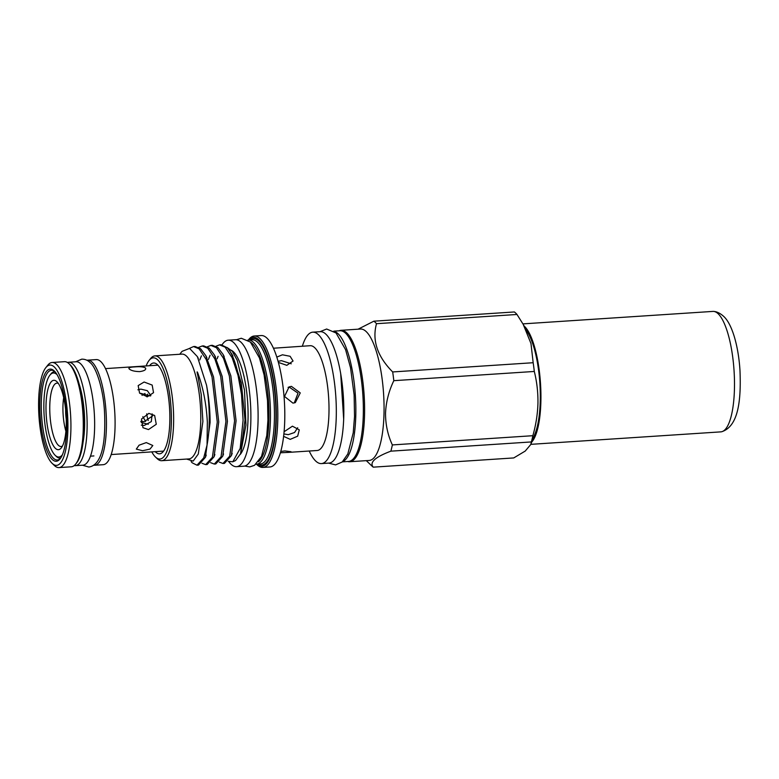 <?xml version="1.0" encoding="UTF-8"?>
<svg xmlns="http://www.w3.org/2000/svg" width="779" height="779" viewBox="0 0 779 779"><rect width="100%" height="100%" fill="white"/><g stroke="black" fill="none" stroke-linecap="round" stroke-linejoin="round"><path stroke-width="1.17" d="M83.051 442.336A43.312 12.347 -93.8 0 0 79.254 384.398M74.219 465.579A51.823 14.772 -93.8 0 0 75.407 465.667A51.823 14.772 -93.8 0 0 87.092 420.757A51.823 14.772 -93.8 0 0 73.138 364.29A51.823 14.772 -93.8 0 0 68.62 362.254A51.823 14.772 -93.8 0 0 67.452 362.498M75.407 465.667L82.905 465.18A51.823 14.772 -93.8 0 0 94.6 420.261A51.823 14.772 -93.8 0 0 80.646 363.793A51.823 14.772 -93.8 0 0 76.118 361.758L68.62 362.254M52.154 463.359A50.245 14.324 -93.8 0 0 67.88 429.161A50.245 14.324 -93.8 0 0 54.335 367.026A50.245 14.324 -93.8 0 0 45.854 367.6A50.245 14.324 -93.8 0 0 38.95 416.132A50.245 14.324 -93.8 0 0 52.135 463.349A50.245 14.324 -93.8 0 0 52.154 463.359L54.394 465.511A52.66 15.015 86.2 0 1 54.374 465.491A52.66 15.015 86.2 0 0 54.413 465.53A52.66 15.015 86.2 0 0 59.009 467.595A52.66 15.015 86.2 0 0 70.889 421.945A52.66 15.015 86.2 0 0 56.701 364.562A52.66 15.015 86.2 0 0 52.105 362.488A52.66 15.015 86.2 0 0 47.801 365.166L45.854 367.6M70.188 364.835A51.453 14.674 86.2 0 1 70.207 364.845A51.453 14.674 86.2 0 1 83.704 413.191A51.453 14.674 86.2 0 1 76.634 462.892L75.66 464.109A52.66 15.015 -93.8 0 0 82.895 413.25A52.66 15.015 -93.8 0 0 69.078 363.764A52.66 15.015 -93.8 0 0 69.058 363.744A52.66 15.015 -93.8 0 0 64.462 361.68L52.105 362.488M59.009 467.595L71.356 466.787A52.66 15.015 -93.8 0 0 75.66 464.109M52.242 459.454A46.175 13.165 86.2 0 1 39.807 402.363A46.175 13.165 86.2 0 1 54.248 370.931A46.175 13.165 86.2 0 1 54.267 370.95A46.175 13.165 86.2 0 1 66.381 414.331A46.175 13.165 86.2 0 1 60.041 458.928A46.175 13.165 86.2 0 1 52.242 459.454M54.832 371.534A44.968 12.824 -93.8 0 0 51.453 370.249A44.968 12.824 -93.8 0 0 41.306 409.228A44.968 12.824 -93.8 0 0 53.42 458.227A44.968 12.824 -93.8 0 0 57.344 459.99A44.968 12.824 -93.8 0 0 60.528 458.276M140.502 393.288L150.298 395.985M152.742 415.82L144.212 421.663L140.911 421.235M140.863 421.702L141.651 422.617L148.292 424.253M65.894 431.235A27.158 7.741 86.2 0 1 63.683 397.641M57.101 374.699A42.105 12.006 -93.8 0 0 57.052 374.65A42.105 12.006 -93.8 0 0 49.934 375.127A42.105 12.006 -93.8 0 0 44.16 415.791A42.105 12.006 -93.8 0 0 55.202 455.345A42.105 12.006 -93.8 0 0 55.221 455.364A42.105 12.006 -93.8 0 0 62.359 454.839M60.674 458.062A43.312 12.347 86.2 0 1 60.129 458.149A43.312 12.347 86.2 0 1 56.351 456.445A43.312 12.347 86.2 0 1 56.331 456.426A43.312 12.347 86.2 0 1 56.312 456.416M49.934 375.127L50.917 373.91A43.312 12.347 86.2 0 1 54.452 371.71A43.312 12.347 86.2 0 1 55.007 371.719M137.893 389.802L140.853 389.12L147.319 390.678L150.883 395.654M144.115 382.022L138.175 385.595L139.558 393.122L147.328 396.803L153.531 392.655L152.178 385.079L144.115 382.022M134.835 366.909C130.074 367.104 128.214 367.795 129.236 368.983C131.203 370.648 134.709 371.515 139.762 371.602C144.524 370.872 146.403 369.645 145.4 367.922C143.424 366.792 139.908 366.461 134.835 366.909M128.866 368.331L129.236 368.983M146.296 442.589L139.061 445.198L136.315 449.113L142.557 450.729L149.996 449.084L152.82 445.52L146.296 442.589M152.148 413.883L151.321 421.605L144.203 425.48L141.311 425.159M148.857 413.367L141.486 419.063L142.966 427.7L148.487 429.57L156.277 424.282L154.632 415.47L148.857 413.367M157.952 365.166A43.069 12.279 -93.8 0 0 157.806 365.176L105.525 368.603M86.907 360.268A52.66 15.015 86.2 0 1 87.608 360.161A52.66 15.015 86.2 0 1 92.204 362.225A52.66 15.015 86.2 0 1 106.392 419.618A52.66 15.015 86.2 0 1 94.512 465.267A52.66 15.015 86.2 0 1 93.801 465.248M87.608 360.161L96.275 359.596A52.66 15.015 86.2 0 1 100.861 361.66A52.66 15.015 86.2 0 1 115.049 419.044A52.66 15.015 86.2 0 1 103.169 464.693L94.512 465.267M56.886 381.681A34.763 9.913 86.2 0 1 56.906 381.691A34.763 9.913 86.2 0 1 66.03 414.36A34.763 9.913 86.2 0 1 61.249 447.935A34.763 9.913 86.2 0 1 55.377 448.334A34.763 9.913 86.2 0 1 46.01 405.343A34.763 9.913 86.2 0 1 56.886 381.681M62.447 446.036A31.754 9.056 86.2 0 1 61.103 446.494A31.754 9.056 86.2 0 1 58.328 445.247A31.754 9.056 86.2 0 1 49.778 410.65A31.754 9.056 86.2 0 1 56.945 383.132A31.754 9.056 86.2 0 1 58.337 383.414M530.84 444.342L720.828 431.868A60.363 17.206 -93.8 0 0 721.763 431.712A60.363 17.206 -93.8 0 0 734.402 377.903A60.363 17.206 -93.8 0 0 718.18 313.781A60.363 17.206 -93.8 0 0 713.866 311.434A60.363 17.206 -93.8 0 0 712.921 311.405L522.933 323.879M531.755 442.044A60.363 17.206 -93.8 0 0 540.538 384.057A60.363 17.206 -93.8 0 0 524.627 326.479A60.363 17.206 -93.8 0 0 524.14 326.031M339.138 330.802A65.855 18.774 86.2 0 1 341.075 330.306A65.855 18.774 86.2 0 1 364.562 414.321A65.855 18.774 86.2 0 1 349.703 461.733A65.855 18.774 86.2 0 1 347.716 461.499M341.075 330.306L360.531 329.03A65.855 18.774 86.2 0 1 384.018 413.036A65.855 18.774 86.2 0 1 369.158 460.457L349.703 461.733M393.814 380.678C388.779 391.185 386.014 402.061 385.527 413.298C385.508 424.497 387.786 435.042 392.353 444.926L532.855 435.704C535.923 424.925 537.617 414.126 537.948 403.298C538.094 392.373 536.887 381.759 534.306 371.456L393.814 380.678A74.969 21.374 -93.8 0 0 392.674 371.943L533.167 362.722L530.976 343.52L523.206 324.366L516.993 314.473L376.5 323.694C371.963 340.365 377.348 356.451 392.674 371.943M376.5 323.694A74.969 21.374 -93.8 0 0 373.881 321.182L514.374 311.96A74.969 21.374 86.2 0 1 516.993 314.473M358.067 329.196L373.881 321.182M523.206 324.366L528.581 334.006A58.201 16.593 86.2 0 1 540.256 400.513A58.201 16.593 86.2 0 1 535.115 433.552L530.772 444.497L531.366 441.936L390.873 451.158A74.969 21.374 -93.8 0 0 392.353 444.926M533.167 362.722A74.969 21.374 86.2 0 1 534.306 371.456M342.692 461.558A65.494 18.677 -93.8 0 0 355.711 402.227A65.494 18.677 -93.8 0 0 338.154 333.811A65.494 18.677 -93.8 0 0 334.142 331.396M342.371 461.85L348.525 461.45A65.494 18.677 -93.8 0 0 363.296 404.681A65.494 18.677 -93.8 0 0 345.662 333.315A65.494 18.677 -93.8 0 0 339.946 330.744L333.792 331.153M240.322 454.352A53.78 15.337 -93.8 0 0 248.043 418.381A53.78 15.337 -93.8 0 0 229.075 349.761M241.519 394.408L243.087 420.29L240.175 448.402L232.814 461.801L235.579 460.535L240.575 453.719L245.005 419.92L241.315 382.908L231.83 354.017L227.429 347.843A59.301 16.914 86.2 0 1 241.519 394.408L238.023 375.381L232.161 357.746L225.102 347.152L219.522 344.854L216.007 346.236M232.814 461.801L228.179 461.275M206.542 385.216A59.301 16.914 86.2 0 1 209.21 422.569A59.301 16.914 86.2 0 1 207.048 445.033L203.718 457.906L196.98 465.19L198.47 465.092L205.403 457.341L210.106 422.51C210.077 410.066 208.889 397.631 206.542 385.216L197.389 356.646L189.579 348.398L182.082 351.339L179.735 354.27M201.946 463.252L205.637 464.625L212.385 457.341L217.273 422.043L212.044 377.085L206.182 359.45L199.132 348.856L193.543 346.558L189.492 348.369M205.637 464.625L207.136 464.527L214.059 456.776L218.763 421.945L213.534 376.987L205.773 355.594L200.622 348.758L195.032 346.46L193.543 346.558M210.603 462.677L214.303 464.06L221.041 456.767L225.929 421.468L220.7 376.52L214.838 358.885L207.789 348.291L202.199 345.983L198.694 347.366M214.303 464.06L215.793 463.953L222.726 456.212L227.419 421.371L222.19 376.423L214.429 355.02L209.278 348.194L203.699 345.886L202.199 345.983M219.269 462.113L222.96 463.486L229.698 456.202L234.586 420.903L229.357 375.945L223.495 358.321L216.445 347.716L210.866 345.418L207.35 346.801M222.96 463.486L224.449 463.388L231.382 455.637L236.086 420.806L230.857 375.848L223.096 354.455L217.945 347.619L212.355 345.321L210.866 345.418M191.128 461.567L192.218 462.833L196.98 465.19M146.15 365.935A50.703 14.46 86.2 0 1 149.12 360.395L150.59 358.564A52.514 14.976 86.2 0 1 154.875 355.896L182.013 354.114A52.514 14.976 86.2 0 1 200.739 421.108A52.514 14.976 86.2 0 1 188.888 458.919L161.759 460.701A52.514 14.976 86.2 0 1 157.154 458.617L155.459 457A50.703 14.46 86.2 0 1 151.788 451.888M186.619 459.065L193.153 461.1L198.304 453.991L202.891 421.478L201.245 394.525L197.876 375.829C197.603 374.699 196.435 370.113 197.642 372.644C203.095 387.221 206.328 403.756 207.35 422.247L207.048 445.033M154.875 355.896A52.514 14.976 86.2 0 1 173.61 422.89A52.514 14.976 86.2 0 1 161.759 460.701M149.12 360.395A50.703 14.46 86.2 0 1 164.427 371.943A50.703 14.46 86.2 0 1 171.351 422.5A50.703 14.46 86.2 0 1 155.459 457M111.163 454.556L163.444 451.119A43.069 12.279 -93.8 0 0 163.59 451.109M149.578 365.711A45.503 12.98 86.2 0 1 155.868 363.53A45.503 12.98 86.2 0 1 169.832 421.059A45.503 12.98 86.2 0 1 161.75 452.998A45.503 12.98 86.2 0 1 155.225 451.664M228.802 461.635A63.381 18.073 -93.8 0 0 231.003 464.187A63.381 18.073 -93.8 0 0 236.534 466.679A63.381 18.073 -93.8 0 0 250.838 411.74A63.381 18.073 -93.8 0 0 233.768 342.682A63.381 18.073 -93.8 0 0 228.237 340.189A63.381 18.073 -93.8 0 0 222.073 344.776M236.534 466.679L243.749 466.202A63.381 18.073 -93.8 0 0 258.053 411.273A63.381 18.073 -93.8 0 0 240.984 342.205A63.381 18.073 -93.8 0 0 235.453 339.722L228.237 340.189M250.526 342.205A61.025 17.401 86.2 0 1 268.911 419.16A61.025 17.401 86.2 0 1 258.375 461.762M247.849 340.072A62.232 17.742 86.2 0 1 248.228 340.034A62.232 17.742 86.2 0 1 270.42 419.423A62.232 17.742 86.2 0 1 256.379 464.226A62.232 17.742 86.2 0 1 255.999 464.235M248.384 340.024A64.647 18.433 86.2 0 1 267.664 355.925A64.647 18.433 86.2 0 1 276.263 419.754A64.647 18.433 86.2 0 1 256.534 464.216L257.138 464.82A65.855 18.774 86.2 0 0 262.913 467.429L269.894 466.972A65.855 18.774 86.2 0 0 284.754 419.55A65.855 18.774 86.2 0 0 261.267 335.545L254.285 336.002A65.855 18.774 86.2 0 1 277.772 420.017A65.855 18.774 86.2 0 1 262.913 467.429M248.365 340.024L248.9 339.342A65.855 18.774 86.2 0 1 254.285 336.002M302.359 346.217A65.855 18.774 86.2 0 1 312.788 332.166A65.855 18.774 86.2 0 1 336.275 416.171A65.855 18.774 86.2 0 1 321.415 463.593A65.855 18.774 86.2 0 1 309.234 451.022M312.788 332.166L320.296 331.669A65.855 18.774 86.2 0 1 343.782 415.684A65.855 18.774 86.2 0 1 328.923 463.096L321.415 463.593M292.962 403.132L284.501 396.453L289.087 386.89L291.424 386.365L300.256 392.898L295.329 402.597L292.962 403.132M280.752 451.46L284.9 450.934L291.025 451.713L287.899 452.424L317.121 450.505A52.514 14.976 86.2 0 0 328.972 412.695A52.514 14.976 86.2 0 0 310.246 345.701L273.497 348.223M276.847 357.074L282.436 354.796L290.119 356.285L293.05 361.008L286.838 365.332L278.415 362.43M278.113 361.32L281.443 360.658L291.249 363.793M284.082 431.751L292.437 426.181L299.272 429.862L297.675 436.172L290.216 439.356L283.683 436.386M297.695 427.759L294.54 432.511L288.259 434.663L283.877 433.932M287.899 452.424L280.8 452.755M288.084 387.377L289.33 387.192L298.036 393.152L294.258 402.928M227.429 347.843L221.012 344.746L219.522 344.854M227.108 347.522L232.308 351.251L237.225 360.317L244.479 389.997L245.94 425.071L240.575 453.719M532.855 435.704A74.969 21.374 86.2 0 1 531.366 441.936M390.873 451.158C375.108 457.117 369.236 462.453 373.248 467.157L513.741 457.935L525.221 451.07L530.772 444.497M366.305 460.642L371.904 466.008A74.969 21.374 -93.8 0 0 373.248 467.157M145.761 368.72L145.4 367.922M65.621 409.608A17.946 5.112 -93.8 0 0 66.244 419.121M142.021 395.362L145.001 393.444M145.644 421.458L142.839 416.677M148.244 420.572A16.904 4.82 86.2 0 1 146.686 413.834M146.861 396.813A16.904 4.82 86.2 0 1 147.708 394.135M248.228 340.034L252.211 339.771A62.232 17.742 86.2 0 1 274.403 419.16A62.232 17.742 86.2 0 1 260.361 463.963L256.379 464.226M249.864 339.926A63.44 18.092 86.2 0 1 275.912 419.414A63.44 18.092 86.2 0 1 258.015 464.118M82.457 465.209L88.825 467.03C102.809 465.112 105.788 439.823 104.503 411.955C103.403 389.013 96.07 366.919 90.052 362.537C87.784 360.239 85.008 359.109 81.746 359.158L75.67 361.787M70.207 364.845L69.078 363.764M55.202 455.345L56.331 456.426M54.452 371.71L54.968 371.68M713.866 311.434C716.992 311.697 720.224 313.314 723.564 316.284C732.114 323.83 738.453 346.119 739.962 370.21C741.228 399.695 738.609 426.288 721.763 431.712M244.713 466.046L249.738 466.903L254.509 465.316L261.54 456.426L266.769 435.617L267.927 420.056L267.518 400.62L264.11 374.962L259.446 357.921L250.371 342.049L241.295 338.252L236.427 339.751M328.631 463.115L335.564 464.897L342.205 461.996L347.814 453.972L353.228 432.832L354.533 416.463L354.124 394.914L350.521 367.717L345.584 349.674L336.031 332.964L326.644 329.02L320.003 331.688M340.676 373.423L343.675 419.034M218.091 356.324L217.107 358.817M231.83 354.017L232.892 356.042M231.382 455.637L232.191 453.388M223.096 354.455L224.186 356.539M222.726 456.212L223.534 453.953M214.429 355.02L215.53 357.103M214.059 456.776L214.877 454.517M205.773 355.594L206.873 357.668M205.403 457.341L206.211 455.092M197.389 356.646L198.333 358.428M201.42 355.828L199.784 359.956M210.087 355.253L208.441 359.382M60.129 458.149L60.645 458.11M90.442 456.153L93.899 455.929"/></g></svg>
